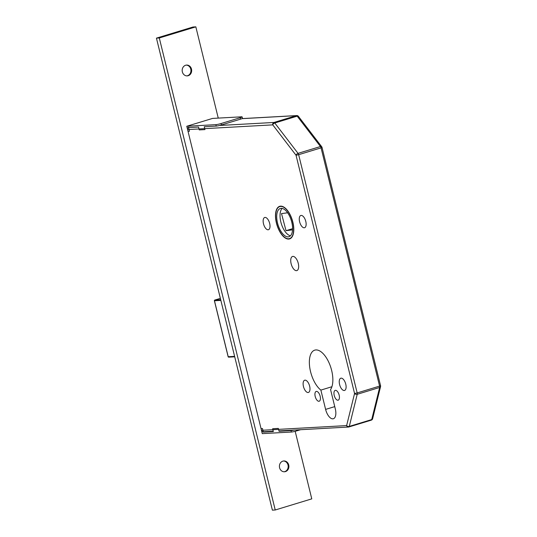 <?xml version="1.0" encoding="UTF-8"?>
<svg xmlns="http://www.w3.org/2000/svg" width="537" height="537" viewBox="0 0 537 537"><rect width="100%" height="100%" fill="white"/><g stroke="black" fill="none" stroke-linecap="round" stroke-linejoin="round"><path stroke-width="0.81" d="M292.866 222.15A17.043 8.055 -106.9 0 0 279.683 206.302A17.043 8.055 -106.9 0 0 276.421 223.056A17.043 8.055 -106.9 0 0 289.604 238.905A17.043 8.055 -106.9 0 0 292.866 222.15M276.562 223.05A16.748 7.914 -106.9 0 0 289.517 238.623A16.748 7.914 -106.9 0 0 292.725 222.157A16.748 7.914 -106.9 0 0 279.764 206.584A16.748 7.914 -106.9 0 0 276.562 223.05M291.772 222.211A14.774 6.981 -106.9 0 0 280.341 208.47A14.774 6.981 -106.9 0 0 277.515 222.996A14.774 6.981 -106.9 0 0 288.946 236.736A14.774 6.981 -106.9 0 0 291.772 222.211M282.133 208.41A14.774 6.981 -106.9 0 0 280.838 221.989A14.774 6.981 -106.9 0 0 290.47 235.79M334.222 395.413A5.122 2.423 73.1 0 1 335.202 390.379A5.122 2.423 73.1 0 1 339.162 395.138A5.122 2.423 73.1 0 1 338.182 400.179A5.122 2.423 73.1 0 1 334.222 395.413M315.206 396.467A5.122 2.423 73.1 0 1 316.186 391.433A5.122 2.423 73.1 0 1 320.153 396.192A5.122 2.423 73.1 0 1 319.173 401.233A5.122 2.423 73.1 0 1 315.206 396.467M339.585 384.505A6.404 3.027 73.1 0 1 340.807 378.209A6.404 3.027 73.1 0 1 345.761 384.163A6.404 3.027 73.1 0 1 344.539 390.459A6.404 3.027 73.1 0 1 339.585 384.505M303.459 386.506A6.404 3.027 73.1 0 1 304.687 380.209A6.404 3.027 73.1 0 1 309.641 386.163A6.404 3.027 73.1 0 1 308.413 392.46A6.404 3.027 73.1 0 1 303.459 386.506M299.612 221.774A6.404 3.027 73.1 0 1 300.841 215.478A6.404 3.027 73.1 0 1 305.795 221.432A6.404 3.027 73.1 0 1 304.566 227.728A6.404 3.027 73.1 0 1 299.612 221.774M263.492 223.775A6.404 3.027 73.1 0 1 264.714 217.478A6.404 3.027 73.1 0 1 269.668 223.432A6.404 3.027 73.1 0 1 268.446 229.729A6.404 3.027 73.1 0 1 263.492 223.775M291.128 263.721A7.39 3.491 73.1 0 1 292.544 256.458A7.39 3.491 73.1 0 1 298.257 263.325A7.39 3.491 73.1 0 1 296.847 270.594A7.39 3.491 73.1 0 1 291.128 263.721M310.554 371.644A21.869 10.331 73.1 0 1 314.742 350.144A21.869 10.331 73.1 0 1 331.658 370.476A21.869 10.331 73.1 0 1 330.564 389.56L335.303 408.858A10.049 4.746 73.1 0 1 333.383 418.739A10.049 4.746 73.1 0 1 325.61 409.395L320.871 390.097A21.869 10.331 73.1 0 1 310.554 371.644M263.237 431.775A1.967 1.725 -93.2 0 1 261.465 430.312L187.601 129.592A1.967 1.725 -93.2 0 1 188.796 127.182M292.584 228.681L286.013 230.682L281.509 213.578L287.624 212.8M292.544 229.849L286.013 230.682M320.871 390.097L331.913 386.734M321.69 146.722A1.967 1.081 142.5 0 0 320.468 146.534A1.967 0.933 73.1 0 1 321.072 147.863L298.653 154.69L357.172 392.93L379.592 386.103L321.072 147.863L322.039 147.447A1.967 1.967 0 0 0 321.69 146.722L298.411 116.341A1.967 1.081 142.5 0 0 297.189 116.16L274.769 122.986A1.967 1.081 142.5 0 0 272.762 124.873L187.601 129.592M219.532 125.477L273.957 122.463A1.967 0.933 -106.9 0 1 274.769 122.986L298.042 153.36A1.967 1.081 142.5 0 0 296.041 155.247L272.762 124.873A1.967 1.725 86.8 0 1 273.957 122.463L296.377 115.636L241.952 118.657M371.181 420.169A1.967 0.933 -106.9 0 0 371.289 420.149A1.967 1.967 0 0 0 372.624 418.739L380.552 386.633A1.967 1.363 -166.1 0 1 379.646 387.466L357.219 394.292A1.967 1.363 -166.1 0 1 354.561 393.487L296.041 155.247L298.653 154.69A1.967 0.933 -106.9 0 0 298.042 153.36L320.468 146.534L297.189 116.16A1.967 0.933 73.1 0 0 296.377 115.636A1.967 1.725 86.8 0 1 296.739 115.576L242.066 118.603M372.624 418.739A1.967 1.363 -166.1 0 1 371.711 419.572L379.646 387.466A1.967 0.933 73.1 0 0 379.592 386.103L380.558 385.687L322.039 147.447M349.292 426.398A1.967 1.363 -166.1 0 1 346.627 425.593L354.561 393.487L357.172 392.93A1.967 0.933 -106.9 0 1 357.219 394.292L349.292 426.398L371.711 419.572A1.967 0.933 -106.9 0 1 371.289 420.149L348.862 426.975A1.967 0.933 73.1 0 1 348.755 426.996A1.967 1.725 86.8 0 1 348.399 427.056A1.967 1.967 0 0 0 348.862 426.975A1.967 0.933 73.1 0 0 349.292 426.398M300.572 429.707L296.599 430.916A3.94 0.396 166.2 0 1 291.376 432.03L291.02 430.607L279.045 431.271L278.341 428.412L272.642 428.727L273.34 431.587L263.358 432.137L264.842 431.688M279.045 431.271L280.529 430.815M291.02 430.607A3.94 0.396 -13.8 0 0 294.095 430.063M291.376 432.03L262.284 433.641L261.042 428.593A0.987 0.859 -93.2 0 1 261.016 428.224M263.358 432.137L262.472 428.513L261.042 428.593M242.12 116.885L242.476 118.315A3.94 0.396 166.2 0 1 240.549 119.147L240.193 117.717A3.94 0.396 -13.8 0 0 242.12 116.885A3.94 0.396 -13.8 0 0 241.616 116.811L212.531 118.422L186.782 126.262L188.024 131.31L189.454 131.229L188.561 127.611L198.542 127.054L199.24 129.914L204.946 129.592L204.248 126.739L216.223 126.074L215.874 124.651A3.94 0.396 -13.8 0 0 221.096 123.53L240.193 117.717M221.096 123.53L221.445 124.96L240.549 119.147M221.445 124.96A3.94 0.396 166.2 0 1 216.223 126.074M188.172 131.646A0.987 0.859 -93.2 0 1 188.024 131.31M186.782 126.262L215.874 124.651M186.258 65.105A5.417 4.746 -93.2 0 1 190.769 69.125A5.417 4.746 -93.2 0 1 186.863 75.892M191.487 69.085A5.417 4.746 -93.2 0 1 187.218 75.885A5.417 4.746 -93.2 0 1 182.352 71.871A5.417 4.746 -93.2 0 1 186.614 65.071A5.417 4.746 -93.2 0 1 191.487 69.085M283.502 460.988A5.417 4.746 -93.2 0 1 288.013 465.015A5.417 4.746 -93.2 0 1 284.1 471.781M288.725 464.975A5.417 4.746 -93.2 0 1 284.456 471.775A5.417 4.746 -93.2 0 1 279.589 467.754A5.417 4.746 -93.2 0 1 283.858 460.954A5.417 4.746 -93.2 0 1 288.725 464.975M295.182 431.312L311.775 498.866L275.233 509.989L272.387 510.15L156.442 38.134L192.984 27.011L195.837 26.85L218.25 118.106M275.233 509.989L159.294 37.973L195.837 26.85M156.442 38.134L159.294 37.973M261.465 430.312L346.627 425.593A1.967 1.725 86.8 0 0 348.399 427.056L278.958 430.902M325.61 409.395L334.752 406.616M220.868 300.405L214.464 300.76L228.212 356.716L234.609 356.36M214.458 300.7L214.464 300.76A0.591 0.517 86.8 0 1 214.827 300.035L220.358 298.35L214.827 300.035L220.694 299.713M214.74 300.069L214.793 300.042A0.591 0.591 0 0 0 214.391 300.747L228.138 356.709A0.591 0.591 0 0 0 228.742 357.152A0.591 0.517 86.8 0 1 228.212 356.716L228.198 356.662M234.723 356.823L228.742 357.152A0.591 0.517 86.8 0 0 228.849 357.139M296.357 429.942L296.599 430.916M290.947 238.186L289.517 238.623M281.193 206.148L279.764 206.584M298.411 116.341A1.967 1.967 0 0 0 296.739 115.576M380.552 386.633A1.967 1.967 0 0 0 380.558 385.687M263.271 431.775L273.252 431.218"/></g></svg>
